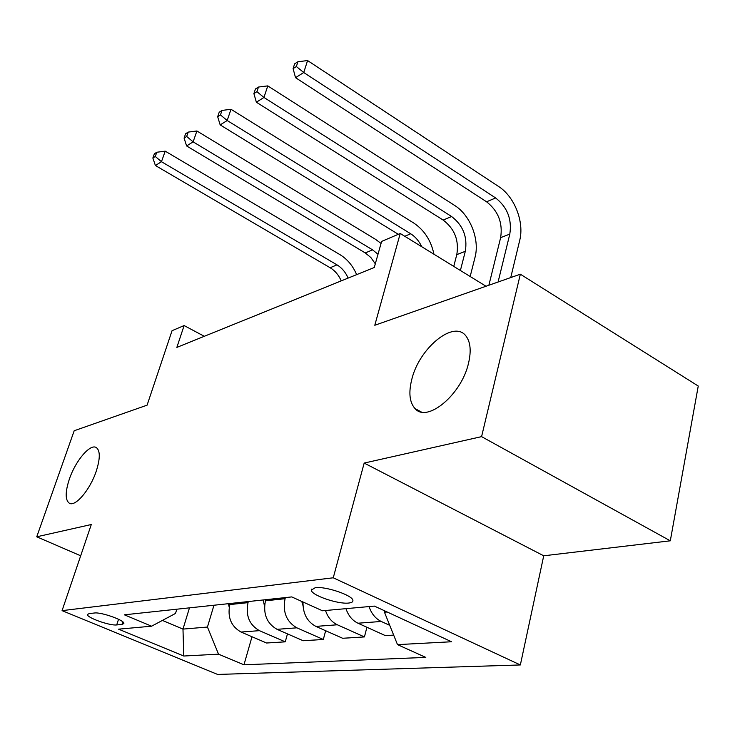 <?xml version="1.0" encoding="UTF-8"?>
<svg xmlns="http://www.w3.org/2000/svg" width="735" height="735" viewBox="0 0 735 735"><rect width="100%" height="100%" fill="white"/><g stroke="black" fill="none" stroke-linecap="round" stroke-linejoin="round"><path stroke-width="1.1" d="M411.738 379.582C419.005 348.215 454.101 319.21 466.073 336.161C470.501 342.124 471.328 351.1 468.553 363.072C461.598 394.713 426.925 423.259 414.972 408.513C409.56 402.385 408.476 392.738 411.738 379.582M69.384 479.036C75.54 460.716 90.276 443.334 96.349 447.597C100.291 450.711 100.254 458.594 96.23 471.236C90.166 489.694 75.337 507.15 69.329 503.227C65.13 500.057 65.149 491.991 69.384 479.036M315.251 587.688L311.328 590.095C311.006 595.13 337.981 604.446 348.702 603.04C351.67 602.737 353.066 601.891 352.91 600.495C353.048 595.451 325.559 586.08 315.251 587.688M670.302 540.813L698.25 386.04L520.343 274.201L481.581 436.636L364.174 463.068L333.258 577.793L520.352 664.954L543.725 555.798L670.302 540.813L481.581 436.636M333.258 577.793L62.071 610.638L217.597 674.436L520.352 664.954M62.071 610.638L91.296 524.514L36.75 536.798L80.685 555.789M36.75 536.798L74.189 430.747L147.092 405.169L172.045 330.695L184.118 325.559L176.859 347.398L374.262 267.512L381.621 241.42L400.226 233.491L374.795 325.265L520.343 274.201M116.709 624.934L121.955 624.438L123.848 623.537C125.391 620.561 101.108 611.869 94.365 613.008L89.238 613.587L87.52 614.423C85.958 617.372 109.8 625.935 116.709 624.934L118.537 619.274M162.407 620.423L182.978 629.096L207.445 627.047L218.534 654.168L243.965 664.798L425.795 657.402L397.497 644.632L384.46 612.218L387.17 611.989M218.534 654.168L183.778 656.024L118.583 629.169L151.585 626.192L175.518 613.44L176.823 609.205M397.497 644.632L451.547 641.756L374.4 606.09L322.463 610.776L291.749 596.912L124.362 614.818L151.585 626.192M486.028 286.246L400.226 233.491M204.284 336.299L184.118 325.559M189.474 607.854L182.978 629.096L183.778 656.024M213.968 605.236L207.445 627.047M230.147 603.499L229.834 604.565C227.299 617.198 231.038 626.358 241.043 632.045L266.557 643.006L285.254 641.839L287.468 633.873M248.338 601.561L248.017 602.645C245.49 615.517 249.284 624.851 259.427 630.658L285.254 641.839M265.758 599.696L265.445 600.798C262.919 613.9 266.787 623.409 277.04 629.325L303.16 640.727L323.317 639.478L325.66 630.731M285.373 597.592L285.061 598.722C282.543 612.08 286.475 621.782 296.866 627.828L323.317 639.478M384.791 610.886L384.46 612.218M243.965 664.798L252.004 636.749M393.657 635.104L385.361 635.619L357.963 623.216C352.322 620.496 348.326 615.645 345.955 608.654M325.504 610.5C327.828 617.354 331.77 622.113 337.347 624.778L364.431 636.923L366.912 627.267M364.431 636.923L342.648 638.274L315.894 626.395C307.129 621.691 302.829 613.56 302.995 601.983M369.053 606.568C371.469 613.716 375.53 618.677 381.235 621.461L389.734 625.347M311.328 590.095L311.594 589.13M364.174 463.068L543.725 555.798M229.21 607.275L228.438 603.683M341.224 280.88C338.743 275.083 335.05 270.71 330.153 267.742L155.397 165.513L161.461 161.709L155.278 156.463L156.794 152.246L154.378 153.79L152.862 158.007L155.278 156.463M348.114 278.096C345.615 272.262 341.904 267.852 336.988 264.857L161.461 161.709L165.21 151.153L339.983 254.659C347.37 259.189 352.919 265.849 356.64 274.642M165.21 151.153L156.794 152.246M152.862 158.007L155.397 165.513M264.526 606.173L263.185 599.971M375.3 263.819L370.881 257.553L365.267 252.932L186.607 145.943L193.121 141.864L186.681 136.453L188.206 132.098L185.606 133.77L184.081 138.106L186.681 136.453M377.992 254.264L372.581 249.854L193.121 141.864L196.906 130.986L375.557 239.353L381.052 243.441M196.906 130.986L188.206 132.098M184.081 138.106L186.607 145.943M302.967 605.502L301.819 601.46M421.752 246.721C419.079 241.08 415.394 236.762 410.69 233.776L227.188 120.512L220.169 124.904L398.315 234.3M219.205 112.225L217.67 116.7L220.463 114.917L221.998 110.425L219.205 112.225M220.463 114.917L227.188 120.512L231.001 109.285L413.649 222.962C424.26 230.046 431.022 240.464 433.953 254.218M231.001 109.285L221.998 110.425M217.67 116.7L220.169 124.904M460.395 270.48L465.301 251.324C467.653 236.964 463.087 225.36 451.602 216.522L263.948 97.461L267.779 85.885L454.533 205.368C470.253 215.043 479.872 239.518 475.012 257.369L470.17 276.489M453.743 266.392L456.793 254.613C459.154 240.345 454.616 228.833 443.177 220.077L256.368 102.22L263.948 97.461L256.919 91.673L258.463 87.052L255.44 88.99L253.897 93.602L256.919 91.673M267.779 85.885L258.463 87.052M253.897 93.602L256.368 102.22M498.082 282.01L509.805 234.097C512.074 219.26 507.352 207.215 495.629 197.954L303.739 72.526L307.579 60.564L498.523 186.433C514.555 196.603 524.478 222.016 519.691 240.455L510.742 277.573M488.876 285.244L500.636 237.644C502.924 222.907 498.229 210.954 486.561 201.785L295.525 77.671L303.739 72.526L296.361 66.527L297.914 61.749L294.634 63.844L293.09 68.612L296.361 66.527M307.579 60.564L297.914 61.749M293.09 68.612L295.525 77.671M248.017 602.645L229.834 604.565M285.061 598.722L265.445 600.798M259.427 630.658L241.043 632.045M296.866 627.828L277.04 629.325M337.347 624.778L315.894 626.395M381.235 621.461L357.963 623.216M122.791 621.847L121.955 624.438M330.153 267.742L336.988 264.857M365.267 252.932L372.581 249.854M302.057 602.571L302.958 602.479M404.764 236.275L410.69 233.776M456.793 254.613L465.301 251.324M443.177 220.077L451.602 216.522M500.636 237.644L509.805 234.097M486.561 201.785L495.629 197.954M414.972 408.513L421.219 411.94"/></g></svg>
